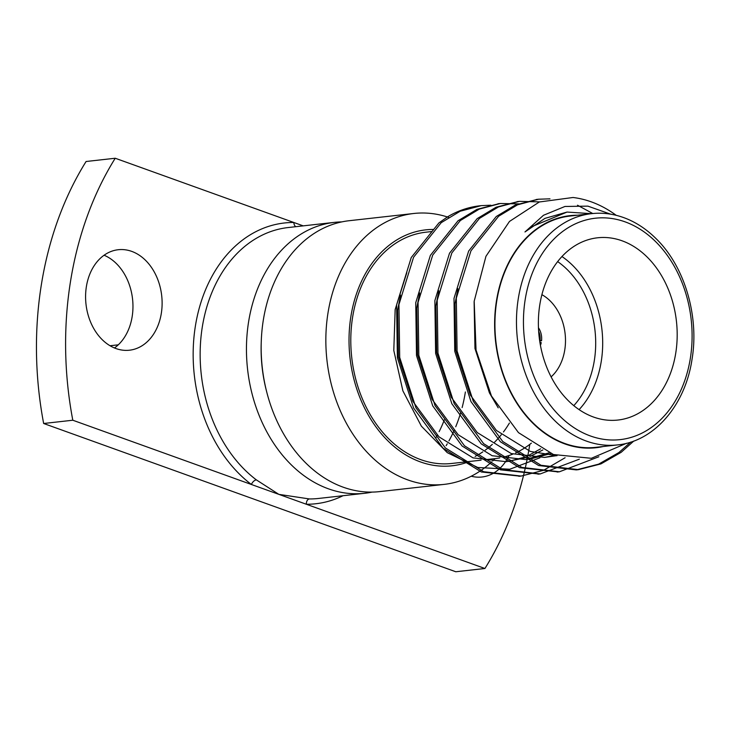 <?xml version="1.0" encoding="UTF-8"?>
<svg xmlns="http://www.w3.org/2000/svg" width="730" height="730" viewBox="0 0 730 730"><rect width="100%" height="100%" fill="white"/><g stroke="black" fill="none" stroke-linecap="round" stroke-linejoin="round"><path stroke-width="1.09" d="M471.261 476.225A50.552 38.088 83.6 0 0 481.937 477.009A50.552 38.088 83.6 0 0 505.479 461.78M505.625 461.561A50.552 38.088 83.6 0 0 507.049 459.307M507.742 458.093A50.552 38.088 83.6 0 0 509.084 455.493M372.099 492.102A136.3 102.693 -96.4 0 1 364.79 493.279A136.3 102.693 -96.4 0 1 247.57 369.243A136.3 102.693 -96.4 0 1 334.459 222.367L288.149 227.55A136.3 102.693 83.6 0 0 201.507 332.542A136.3 102.693 83.6 0 0 256.339 479.865L278.86 494.365L484.93 568.497A309.776 233.381 -96.4 0 0 527.124 459.362M529.798 444.36A309.776 233.381 -96.4 0 1 527.79 455.912M527.516 457.372A309.776 233.381 -96.4 0 1 527.133 459.298M115.979 348.557A50.552 38.088 83.6 0 0 129.475 350.208A50.552 38.088 83.6 0 0 161.704 295.732A50.552 38.088 83.6 0 0 118.224 249.724A50.552 38.088 83.6 0 0 85.602 295.276A50.552 38.088 83.6 0 0 115.979 348.557M303.205 225.862L115.23 158.246A309.776 233.381 -96.4 0 0 72.799 420.224L278.86 494.365L309.356 498.937A4.955 3.248 -89.6 0 0 306.335 504.248A141.255 106.425 -96.4 0 0 343.018 495.716M72.799 420.224L43.654 423.491A309.776 233.381 -96.4 0 1 86.085 161.503L115.23 158.246M43.654 423.491L455.776 571.754L484.93 568.497M114.464 347.964A50.552 38.088 83.6 0 0 132.55 298.99A50.552 38.088 83.6 0 0 104.08 255.235M495.104 458.613A136.3 102.693 -96.4 0 1 492.759 460.922M491.737 461.871A136.3 102.693 -96.4 0 1 444.178 484.382A136.3 102.693 -96.4 0 1 326.967 360.355A136.3 102.693 -96.4 0 1 413.846 213.479A136.3 102.693 -96.4 0 1 448.612 217.376M469.39 461.497A118.698 89.425 -96.4 0 1 350.856 364.243A118.698 89.425 -96.4 0 1 433.629 229.448M465.375 391.983A136.3 102.693 -96.4 0 1 462.126 407.568M460.584 413.043A136.3 102.693 -96.4 0 1 455.721 426.758M454.042 430.654A136.3 102.693 -96.4 0 1 448.95 440.856M447.234 443.84A136.3 102.693 -96.4 0 1 446.139 445.665M444.178 484.382L379.5 491.628A136.3 102.693 -96.4 0 1 266.97 392.941A136.3 102.693 -96.4 0 1 261.249 341.85A136.3 102.693 -96.4 0 1 349.159 220.715L413.846 213.479M444.296 419.96A127.504 96.059 -96.4 0 1 439.132 431.667M437.288 435.199A127.504 96.059 -96.4 0 1 435.901 437.681M266.97 392.941L266.55 391.316A127.504 96.059 -96.4 0 1 261.194 343.52L261.249 341.85M334.459 222.367A136.3 102.693 -96.4 0 1 341.85 221.893M295.787 226.692A4.955 3.248 90.4 0 1 293.825 222.495A141.255 106.425 -96.4 0 0 195.439 325.726A141.255 106.425 -96.4 0 0 251.394 484.474A4.955 2.655 -52.9 0 1 256.339 479.865M509.403 423.071A116.353 87.664 -96.4 0 1 503.454 431.968M501.282 434.751A116.353 87.664 -96.4 0 1 494.602 442.152M492.321 444.342A116.353 87.664 -96.4 0 1 485.24 450.154M482.804 451.87A116.353 87.664 -96.4 0 1 475.166 456.378M481.079 460.183L451.815 463.459A116.353 87.664 -96.4 0 1 351.75 357.581A116.353 87.664 -96.4 0 1 425.928 232.195L431.567 231.565M633.822 441.011L621.184 452.308L600.936 463.897L578.552 469.636L541.021 465.284L502.724 441.495L473.314 401.363L457.08 351.02L456.314 298.141L470.959 250.81L498.599 216.253L517.57 204.811L538.603 199.217L549.973 198.834M577.512 205.221L592.769 213.525M598.856 456.761L559.426 471.781L521.895 467.428L483.598 443.639L454.179 403.507L437.954 353.156L437.188 300.285L451.834 252.954L479.473 218.389L498.444 206.946L519.468 201.352L539.598 201.882M579.319 459.188L540.3 473.916L502.769 469.563L464.462 445.774L435.053 405.643L418.819 355.3L418.062 302.43L432.707 255.099L460.338 220.533L479.309 209.09L500.342 203.497L519.76 203.907M565.102 457.737L543.558 470.321L521.174 476.06L483.634 471.708L445.337 447.919L415.927 407.787L399.693 357.445L398.936 304.565L413.582 257.234L441.212 222.677L460.183 211.235L481.216 205.641L490.852 205.203M591.428 213.662L567.046 212.065L544.918 218.389L524.97 231.957L543.503 215.268L564.965 206.462L587.896 206.134L610.59 214.164M524.97 231.957L530.327 227.267L567.046 212.065M498.207 407.833L489.419 392.868L474.956 348.465L474.117 301.828M557.027 455.712L530.381 451.441L496.418 430.445L470.293 395.003L455.821 350.546L455.009 303.863L457.929 288.651M555.676 455.283L544.543 457.409L511.255 453.576L477.283 432.58L451.167 397.147L436.686 352.69L435.874 305.998L438.803 290.796M549.015 452.819L525.417 459.553L492.13 455.721L458.157 434.724L432.041 399.292L417.56 354.835L416.748 308.142L419.677 292.931M540.647 448.822L527.443 456.058M525.135 457.016L508.673 461.387M527.589 457.345L506.282 461.688L473.003 457.865L439.031 436.868L412.915 401.427L398.434 356.97L397.622 310.286L400.551 295.075M539.935 457.783L509.786 469.235L477.794 467.492L447.271 452.655L421.365 426.156L402.878 390.842L393.798 350.473L395.158 309.529L406.811 272.701M556.808 455.639L544.543 457.409M550.904 453.576L530.199 459.015L525.417 459.553M542.837 449.972L529.916 456.478M616.184 215.314A136.592 102.912 -96.4 0 0 573.041 197.492L539.324 201.982L509.476 221.446L485.943 256.312L474.181 301.216L476.042 350.026L491.463 396.025L518.483 432.644L553.44 454.525L591.337 458.303L626.687 443.238M630.729 442.088L618.867 452.563L598.627 464.152L576.253 469.892L538.694 465.548L500.397 441.76L470.987 401.619L454.753 351.276L453.996 298.406L468.642 251.074L496.272 216.509L515.243 205.066L537.435 199.354M558.267 471.899L519.568 467.684L481.271 443.895L451.861 403.763L435.627 353.42L434.87 300.55L449.507 253.219L477.146 218.653L496.108 207.21L518.309 201.498M539.142 474.044L500.442 469.828L462.145 446.039L432.735 405.907L416.501 355.565L415.744 302.685L430.381 255.354L458.02 220.788L476.982 209.355L499.183 203.633M520.015 476.179L481.316 471.972L443.019 448.184L413.609 408.052L397.375 357.7L396.609 304.83L411.255 257.498L438.894 222.933L447.627 216.801A136.592 102.912 83.6 0 1 479.911 205.787L481.216 205.641M480.568 205.714A136.592 102.912 83.6 0 0 479.911 205.787M485.861 459.654L495.095 458.613A116.353 87.664 83.6 0 0 499.721 457.929M503.445 457.135A116.353 87.664 83.6 0 0 512.825 454.106M515.617 452.901A116.353 87.664 83.6 0 0 531.376 443.128M561.963 256.54A91.697 69.085 -96.4 0 1 601.21 361.697A91.697 69.085 -96.4 0 1 579.1 409.63M573.789 405.652A86.733 65.344 83.6 0 0 594.293 360.739A86.733 65.344 83.6 0 0 557.656 261.605M551.104 376.872A46.829 35.286 83.6 0 0 564.737 350.099A46.829 35.286 83.6 0 0 541.906 294.683M675.706 353.356A91.697 69.085 83.6 0 0 597.578 237.788A91.697 69.085 83.6 0 0 539.123 336.603A91.697 69.085 83.6 0 0 617.981 420.042A91.697 69.085 83.6 0 0 675.706 353.356M591.592 213.644L570.066 216.053A116.353 87.664 83.6 0 0 495.889 341.448A116.353 87.664 83.6 0 0 595.954 447.326L617.489 444.917A116.353 87.664 -96.4 0 1 517.424 339.03A116.353 87.664 -96.4 0 1 591.592 213.644C603.427 212.339 615.162 214.063 626.805 218.799C637.463 223.197 647.309 229.904 656.352 238.92C684.703 266.632 699.431 316.364 691.958 359.762C684.913 406.364 653.359 441.623 617.489 444.917M577.394 215.231A116.763 87.974 83.6 0 0 529.305 234.905A116.763 87.974 83.6 0 0 503.125 374.764A116.763 87.974 83.6 0 0 603.281 446.505M539.698 340.965L541.56 340.755A15.367 11.58 83.6 0 0 538.466 327.77M540.428 345.363A15.367 11.58 83.6 0 0 541.249 342.662L539.881 342.169M538.649 331.31A13.386 10.083 -96.4 0 1 540.081 340.226L539.58 340.153M541.56 340.755L540.081 340.226M309.356 498.937A136.3 102.693 83.6 0 0 318.49 498.462L364.79 493.279M690.297 358.603A111.398 83.932 83.6 0 0 581.536 221.354A111.398 83.932 83.6 0 0 551.497 406.793A111.398 83.932 83.6 0 0 690.297 358.603M118.287 344.825L110.038 345.746M518.857 476.316L521.174 476.06M537.983 474.181L540.3 473.916M557.109 472.036L559.426 471.781M576.235 469.892L578.561 469.636M498.015 203.761L500.342 203.497M517.15 201.617L519.468 201.361M536.276 199.472L538.594 199.217"/></g></svg>
